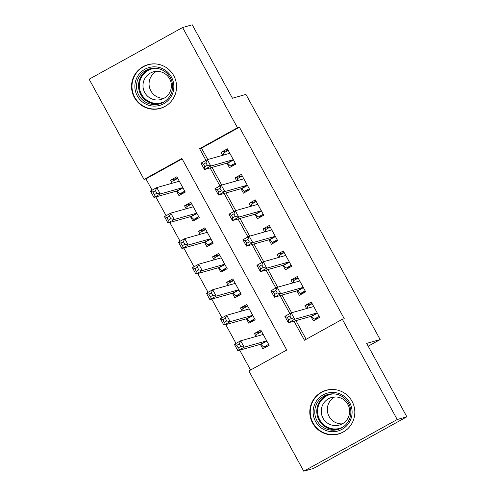<?xml version="1.0" encoding="UTF-8"?>
<svg xmlns="http://www.w3.org/2000/svg" width="496" height="496" viewBox="0 0 496 496"><rect width="100%" height="100%" fill="white"/><g stroke="black" fill="none" stroke-linecap="round" stroke-linejoin="round"><path stroke-width="0.74" d="M173.755 75.665A22.723 22.506 74.3 0 1 160.214 108.426A22.723 22.506 74.3 0 1 134.348 97.452A22.723 22.506 74.3 0 1 147.882 64.691A22.723 22.506 74.3 0 1 173.755 75.665M352.011 401.264A22.723 22.506 74.3 0 1 338.477 434.025A22.723 22.506 74.3 0 1 312.604 423.057A22.723 22.506 74.3 0 1 326.145 390.29A22.723 22.506 74.3 0 1 352.011 401.264M182.602 27.516L192.243 24.8L232.444 98.22L245.942 94.414L380.159 339.574L366.662 343.381L406.863 416.801L313.398 468.484L303.757 471.2L248.874 370.965L286.769 350.015L181.908 158.484L144.02 179.434L89.137 79.199L182.602 27.516L237.485 127.751L199.59 148.707L205.983 160.382M182.125 158.881L145.948 178.889L152.117 190.166M155.825 196.937L166.098 215.704M169.806 222.475L180.079 241.242M183.787 248.012L194.06 266.78M197.768 273.55L208.041 292.318M211.749 299.088L222.022 317.855M225.73 324.62L236.003 343.387M239.711 350.157L250.585 370.022M145.948 178.889L144.02 179.434M227.013 163.172L229.462 167.642L235.774 164.151L227.385 148.825L221.073 152.322L222.71 155.304M240.994 188.709L243.443 193.18L249.761 189.689L241.366 174.363L235.054 177.859L236.691 180.842M254.975 214.247L257.424 218.717L263.742 215.227L255.353 199.9L249.035 203.397L250.672 206.379M268.956 239.785L271.405 244.255L277.723 240.765L269.334 225.438L263.016 228.929L264.653 231.917M282.937 265.323L285.386 269.793L291.704 266.302L283.315 250.976L276.997 254.467L278.634 257.455M296.924 290.861L299.367 295.331L305.685 291.834L297.296 276.514L290.978 280.004L292.615 282.993M261.566 331.471L254.442 333.479L256.072 336.468M260.381 344.336L262.83 348.806L269.142 345.309L260.753 329.989L254.442 333.479M247.585 305.933L240.455 307.942L242.091 310.93M246.4 318.798L248.843 323.268L255.161 319.771L246.772 304.451L240.455 307.942M233.604 280.395L226.474 282.404L228.11 285.392M232.419 293.26L234.862 297.73L241.18 294.233L232.791 278.913L226.474 282.404M219.623 254.857L212.493 256.866L214.129 259.854M218.438 267.722L220.881 272.192L227.199 268.702L218.81 253.375L212.493 256.866M205.642 229.319L198.512 231.328L200.148 234.317M204.457 242.184L206.9 246.655L213.218 243.164L204.829 227.838L198.512 231.328M191.661 203.788L184.531 205.797L186.167 208.779M190.476 216.647L192.919 221.117L199.237 217.626L190.848 202.3L184.531 205.797M176.495 191.109L178.938 195.579L185.256 192.088L176.867 176.762L170.55 180.259L172.186 183.241M294.004 321.16L304.451 340.237L342.339 319.281L344.267 318.736L239.413 127.205L201.519 148.161L207.737 159.526M212.046 167.394L221.724 185.064M226.027 192.932L235.705 210.602M240.008 218.469L249.686 236.133M253.989 244.001L263.667 261.671M267.97 269.539L277.648 287.209M281.951 295.077L291.629 312.747M295.938 320.614L306.162 339.289M310.905 316.398L313.348 320.869L319.666 317.372L311.277 302.052L304.959 305.542L306.596 308.531M368.199 346.189L380.159 339.574M406.863 416.801L397.222 419.517L303.757 471.2M239.413 127.205L237.485 127.751M342.339 319.281L397.222 419.517M210.118 167.933L219.964 185.919M224.099 193.471L233.945 211.457M238.08 219.009L247.926 236.995M252.061 244.547L261.907 262.527M266.042 270.084L275.888 288.064M280.023 295.622L289.869 313.602M201.519 148.161L199.59 148.707M312.089 303.533L304.959 305.542M177.68 178.25L170.55 180.259M298.108 277.996L290.978 280.004M284.127 252.458L276.997 254.467M270.146 226.92L263.016 228.929M256.165 201.388L249.035 203.397M242.178 175.851L235.054 177.859M228.197 150.313L221.073 152.322M318.785 317.862L314.228 319.145L319.145 316.429M307.532 308.264L307.241 306.373L312.158 303.657M314.228 319.145L311.457 316.454A2.914 0.391 61.1 0 0 311.209 316.312L288.381 322.747L284.884 316.361L291.202 312.871L313.72 306.522M289.856 315.971L291.202 312.871L294.698 319.25L288.381 322.747L288.728 319.926L291.251 318.525L289.856 315.971L287.327 317.372L288.728 319.926M317.217 312.908L294.698 319.25L291.251 318.525M284.884 316.361L287.327 317.372M261.634 331.595L256.717 334.31L257.015 336.201M268.621 344.36L263.711 347.082L268.262 345.799M263.202 334.459L240.678 340.808L244.175 347.188L237.857 350.684L260.691 344.249A2.914 0.391 -118.9 0 1 260.933 344.391L263.711 347.082M238.204 347.863L237.857 350.684L234.366 344.298L240.678 340.808L239.332 343.908L236.803 345.309L238.204 347.863L240.727 346.462L239.332 343.908M240.727 346.462L244.175 347.188L266.693 340.845M236.803 345.309L234.366 344.298M349.668 402.647A19.66 19.474 74.3 0 1 342.054 429.313A19.66 19.474 74.3 0 1 315.568 421.501A19.66 19.474 74.3 0 1 323.181 394.835A19.66 19.474 74.3 0 1 349.668 402.647M317.025 420.751A18.203 18.03 -105.7 0 0 337.751 429.542A18.203 18.03 -105.7 0 0 348.601 403.285A18.203 18.03 -105.7 0 0 327.875 394.494A18.203 18.03 -105.7 0 0 317.025 420.751M342.277 423.869A14.334 14.198 74.3 0 1 334.695 396.967M347.876 404.401A14.334 14.198 74.3 0 1 339.332 425.072A14.334 14.198 74.3 0 1 323.014 418.153A14.334 14.198 74.3 0 1 331.557 397.482A14.334 14.198 74.3 0 1 347.876 404.401M336.697 389.912A22.574 22.357 -105.7 0 0 313.044 422.896A22.574 22.357 -105.7 0 0 347.665 428.842M171.058 96.683A19.66 19.474 74.3 0 1 144.311 103.255A19.66 19.474 74.3 0 1 137.659 76.254A19.66 19.474 74.3 0 1 164.405 69.688A19.66 19.474 74.3 0 1 171.058 96.683M139.091 76.961A18.203 18.03 -105.7 0 0 159.489 103.937A18.203 18.03 -105.7 0 0 168.882 75.435A18.203 18.03 -105.7 0 0 139.091 76.961M164.015 98.27A14.334 14.198 74.3 0 1 156.432 71.368M169.359 93.124A14.334 14.198 74.3 0 1 145.898 94.321A14.334 14.198 74.3 0 1 153.295 71.877A14.334 14.198 74.3 0 1 169.359 93.124M158.435 64.313A22.574 22.357 -105.7 0 0 136.586 100.093A22.574 22.357 -105.7 0 0 169.409 103.242M304.804 292.324L300.247 293.607L305.164 290.892M293.551 282.726L293.26 280.835L298.177 278.12M300.247 293.607L297.476 290.916A2.914 0.391 61.1 0 0 297.228 290.774L274.4 297.209L270.903 290.823L277.221 287.333L299.739 280.984M275.869 290.433L277.221 287.333L280.717 293.719L274.4 297.209L274.747 294.388L277.27 292.987L275.869 290.433L273.346 291.834L274.747 294.388M303.236 287.37L280.717 293.719L277.27 292.987M270.903 290.823L273.346 291.834M290.823 266.786L286.266 268.069L291.183 265.354M279.57 257.188L279.279 255.297L284.189 252.582M286.266 268.069L283.495 265.379A2.914 0.391 61.1 0 0 283.247 265.236L260.419 271.672L256.922 265.286L263.24 261.795L285.758 255.446M261.888 264.901L263.24 261.795L266.736 268.181L260.419 271.672L260.766 268.851L263.289 267.449L261.888 264.901L259.365 266.296L260.766 268.851M289.255 261.832L266.736 268.181L263.289 267.449M256.922 265.286L259.365 266.296M276.842 241.248L272.285 242.532L277.202 239.816M265.589 231.651L265.298 229.766L270.208 227.044M272.285 242.532L269.514 239.841A2.914 0.391 61.1 0 0 269.266 239.698L246.438 246.134L242.941 239.748L249.259 236.257L271.777 229.908M247.907 239.363L249.259 236.257L252.749 242.643L246.438 246.134L246.779 243.313L249.308 241.912L247.907 239.363L245.384 240.758L246.779 243.313M275.274 236.294L252.749 242.643L249.308 241.912M242.941 239.748L245.384 240.758M262.861 215.71L258.304 216.994L263.221 214.278M251.608 206.113L251.317 204.228L256.227 201.506M258.304 216.994L255.533 214.303A2.914 0.391 61.1 0 0 255.285 214.16L232.457 220.596L228.96 214.21L235.278 210.719L257.796 204.371M233.926 213.826L235.278 210.719L238.768 217.105L232.457 220.596L232.798 217.775L235.327 216.38L233.926 213.826L231.403 215.221L232.798 217.775M261.293 210.757L238.768 217.105L235.327 216.38M228.96 214.21L231.403 215.221M247.653 306.057L242.736 308.772L243.034 310.663M254.64 318.829L249.73 321.544L254.281 320.261M249.221 308.921L226.697 315.27L230.194 321.65L223.876 325.147L246.71 318.711A2.914 0.391 -118.9 0 1 246.952 318.854L249.73 321.544M224.223 322.326L223.876 325.147L220.385 318.761L226.697 315.27L225.351 318.37L222.822 319.771L224.223 322.326L226.746 320.924L225.351 318.37M226.746 320.924L230.194 321.65L252.712 315.307M222.822 319.771L220.385 318.761M233.672 280.519L228.755 283.235L229.053 285.126M240.659 293.291L235.749 296.007L240.3 294.723M235.24 283.383L212.716 289.732L216.213 296.118L209.895 299.609L232.729 293.173A2.914 0.391 -118.9 0 1 232.971 293.316L235.749 296.007M210.242 296.788L209.895 299.609L206.404 293.223L212.716 289.732L211.37 292.832L208.841 294.233L210.242 296.788L212.765 295.387L211.37 292.832M212.765 295.387L216.213 296.118L238.731 289.769M208.841 294.233L206.404 293.223M219.691 254.981L214.774 257.697L215.072 259.588M226.678 267.753L221.768 270.469L226.319 269.185M221.259 257.846L198.735 264.194L202.232 270.58L195.914 274.071L218.748 267.635A2.914 0.391 -118.9 0 1 218.99 267.778L221.768 270.469M196.261 271.25L195.914 274.071L192.417 267.685L198.735 264.194L197.389 267.301L194.86 268.696L196.261 271.25L198.784 269.849L197.389 267.301M198.784 269.849L202.232 270.58L224.75 264.232M194.86 268.696L192.417 267.685M205.71 229.443L200.793 232.165L201.091 234.05M212.697 242.215L207.787 244.931L212.338 243.648M207.278 232.308L184.754 238.657L188.251 245.043L181.933 248.533L204.761 242.098A2.914 0.391 -118.9 0 1 205.009 242.24L207.787 244.931M182.28 245.712L181.933 248.533L178.436 242.147L184.754 238.657L183.408 241.763L180.879 243.158L182.28 245.712L184.803 244.317L183.408 241.763M184.803 244.317L188.251 245.043L210.769 238.694M180.879 243.158L178.436 242.147M248.88 190.173L244.323 191.456L249.24 188.74M237.627 180.575L237.336 178.69L242.246 175.968M244.323 191.456L241.552 188.765A2.914 0.391 61.1 0 0 241.304 188.623L218.476 195.058L214.979 188.672L221.297 185.182L243.815 178.833M219.945 188.288L221.297 185.182L224.787 191.568L218.476 195.058L218.817 192.237L221.346 190.842L219.945 188.288L217.422 189.683L218.817 192.237M247.312 185.219L224.787 191.568L221.346 190.842M214.979 188.672L217.422 189.683M191.729 203.906L186.812 206.627L187.11 208.512M198.716 216.678L193.806 219.393L198.357 218.11M193.291 206.77L170.773 213.119L174.27 219.505L167.952 222.995L190.78 216.56A2.914 0.391 -118.9 0 1 191.028 216.702L193.806 219.393M168.299 220.174L167.952 222.995L164.455 216.609L170.773 213.119L169.427 216.225L166.898 217.62L168.299 220.174L170.822 218.779L169.427 216.225M170.822 218.779L174.27 219.505L196.788 213.156M166.898 217.62L164.455 216.609M234.899 164.635L230.342 165.918L235.259 163.203M223.646 155.043L223.355 153.152L228.265 150.431M230.342 165.918L227.571 163.227A2.914 0.391 61.1 0 0 227.323 163.085L204.495 169.52L200.998 163.134L207.316 159.644L229.834 153.295M205.964 162.75L207.316 159.644L210.806 166.03L204.495 169.52L204.836 166.699L207.365 165.304L205.964 162.75L203.441 164.145L204.836 166.699M233.331 159.681L210.806 166.03L207.365 165.304M200.998 163.134L203.441 164.145M177.748 178.368L172.831 181.09L173.123 182.974M184.735 191.14L179.825 193.855L184.376 192.572M179.31 181.232L156.792 187.581L160.289 193.967L153.971 197.458L176.799 191.022A2.914 0.391 -118.9 0 1 177.047 191.165L179.825 193.855M154.318 194.637L153.971 197.458L150.474 191.072L156.792 187.581L155.446 190.687L152.917 192.082L154.318 194.637L156.841 193.242L155.446 190.687M156.841 193.242L160.289 193.967L182.807 187.618M152.917 192.082L150.474 191.072M317.372 313.187L311.457 316.454M317.254 312.97L311.209 316.312M313.67 306.429L313.286 306.646M262.768 334.583L263.153 334.366M260.691 344.249L266.73 340.907M260.933 344.391L266.848 341.118M338.749 429.226A18.203 18.03 74.3 0 1 319.033 420.18A18.203 18.03 74.3 0 1 328.885 394.239M333.647 393.849A17.608 17.441 -105.7 0 0 319.74 419.839A17.608 17.441 -105.7 0 0 343.015 427.075M160.487 103.627A18.203 18.03 74.3 0 1 141.1 76.39A18.203 18.03 74.3 0 1 150.623 68.64M155.384 68.25A17.608 17.441 -105.7 0 0 144.014 97.762A17.608 17.441 -105.7 0 0 164.753 101.475M303.391 287.649L297.476 290.916M303.273 287.432L297.228 290.774M299.689 280.891L299.305 281.108M289.41 262.111L283.495 265.379M289.292 261.894L283.247 265.236M285.708 255.353L285.324 255.57M275.429 236.573L269.514 239.841M275.311 236.356L269.266 239.698M271.727 229.815L271.343 230.032M261.448 211.036L255.533 214.303M261.33 210.819L255.285 214.16M257.746 204.278L257.362 204.495M248.787 309.045L249.172 308.828M246.71 318.711L252.749 315.369M246.952 318.854L252.867 315.586M234.806 283.507L235.191 283.29M232.729 293.173L238.768 289.831M232.971 293.316L238.886 290.048M220.819 257.97L221.21 257.753M218.748 267.635L224.787 264.294M218.99 267.778L224.905 264.511M206.838 232.432L207.229 232.215M204.761 242.098L210.806 238.756M205.009 242.24L210.924 238.973M247.467 185.498L241.552 188.765M247.349 185.281L241.304 188.623M243.765 178.746L243.381 178.957M192.857 206.894L193.242 206.683M190.78 216.56L196.825 213.218M191.028 216.702L196.943 213.435M233.48 159.96L227.571 163.227M233.368 159.743L227.323 163.085M229.784 153.208L229.4 153.419M178.876 181.356L179.261 181.145M176.799 191.022L182.844 187.68M177.047 191.165L182.962 187.897M326.492 390.346L328.637 389.744M338.743 433.802L340.882 433.2M148.236 64.74L150.375 64.139M160.481 108.196L162.62 107.595"/></g></svg>
